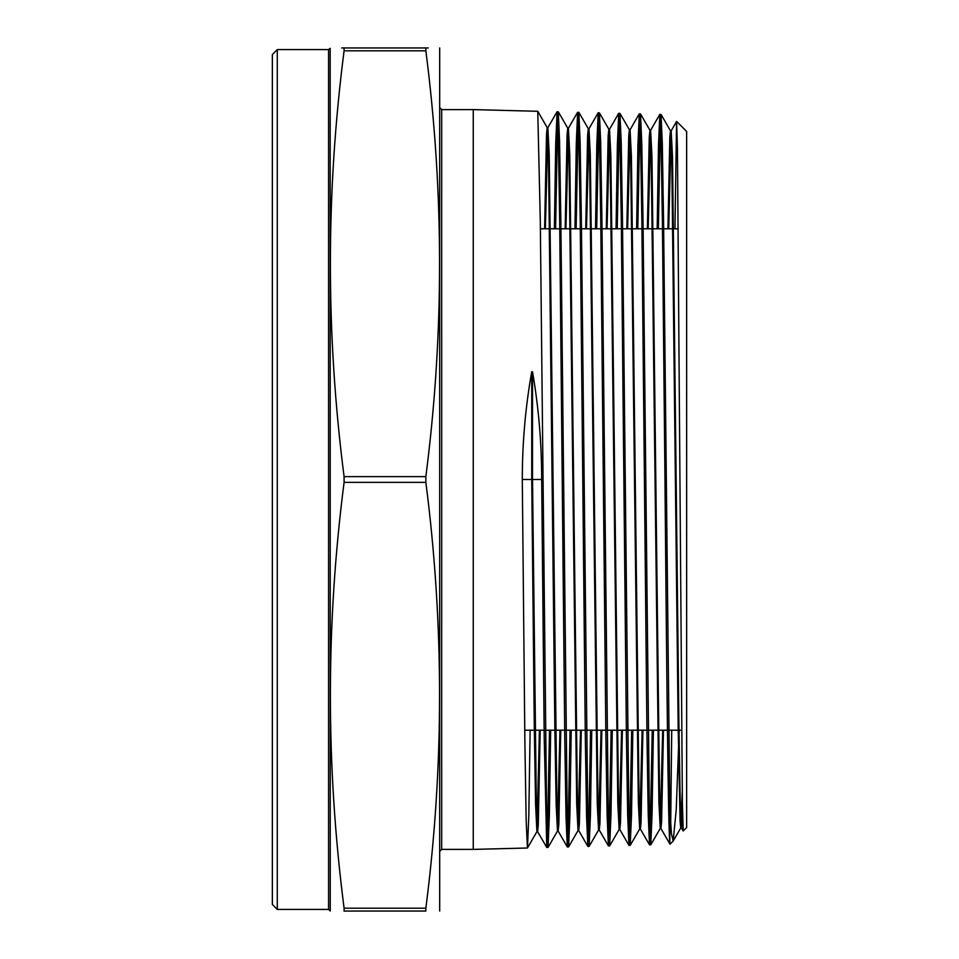 <?xml version="1.0" encoding="UTF-8"?>
<svg xmlns="http://www.w3.org/2000/svg" width="959" height="959" viewBox="0 0 959 959"><rect width="100%" height="100%" fill="white"/><g stroke="black" fill="none" stroke-linecap="round" stroke-linejoin="round"><path stroke-width="1.44" d="M277.283 909.408L272.356 904.469L272.356 54.531L277.283 49.592L277.283 909.408L328.565 909.408L328.565 49.592L330.172 48.298L330.244 911.05M425.856 908.185L425.856 911.05C444.113 911.05 444.113 911.05 425.856 911.05L344.089 911.05C325.82 911.05 325.82 911.05 344.089 911.05L344.089 908.185L425.856 908.185C444.113 766.241 444.113 624.309 425.856 482.365L425.856 476.635C444.113 334.691 444.113 192.759 425.856 50.815L344.089 50.815L344.089 47.95L425.856 47.95C444.113 47.95 444.113 47.95 425.856 47.95L425.856 50.815M425.856 482.365L344.089 482.365C325.82 624.309 325.82 766.241 344.089 908.185M344.089 482.365L344.089 476.635L425.856 476.635M439.69 911.05L439.69 47.95M550.67 730.207L549.351 815.737L548.033 847.444L546.69 819.489L540.301 221.026L537.759 111.292L473.243 109.602L473.243 849.398L441.691 849.398L440.049 851.041M676.634 121.421L686.644 131.431L686.644 827.569L683.204 830.962L682.388 802.995L677.45 149.22L676.598 121.433L674.944 228.793M559.96 730.207L557.479 831.081L548.033 847.444L546.762 847.468L544.221 737.795L541.679 479.5C541.655 442.83 538.598 406.928 532.521 371.804L531.742 371.732C525.46 406.832 522.307 442.758 522.295 479.5L524.861 740.18L526.143 819.981L527.426 848.008L473.243 849.398M547.397 841.654L549.495 730.207M530.123 730.207L528.805 816.121L527.474 847.972L536.92 831.609L535.59 804.853L534.307 728.528L531.742 479.5L522.295 479.5M669.85 810.319L663.592 223.315L662.321 143.838L661.051 114.457L659.84 114.385L661.123 142.16L662.405 221.253L664.971 479.5C666.601 663.664 668.219 832.712 669.85 843.225L669.85 810.319L671.516 834.138L673.17 841.031L676.227 809.648L679.188 730.207M653.391 730.207L652.084 813.819L650.777 844.807L649.447 817.056L643.045 222.896L641.775 143.335L640.504 113.929L639.293 113.857L640.576 141.68L641.859 220.882L646.965 735.613L648.236 815.21L649.507 844.831L650.729 844.843M650.142 839.065L652.228 730.207M632.844 730.207L631.537 814.191L630.231 845.335L628.888 817.488L622.499 222.668L621.228 142.879L619.958 113.402L618.735 113.33L620.017 141.189L621.3 220.498L626.419 736.009L627.689 815.701L628.96 845.359L630.183 845.37M629.595 839.581L631.681 730.207M612.298 730.207L610.991 814.623L609.684 845.862L608.342 818.015L601.952 222.344L600.682 142.435L599.399 112.874L598.188 112.802L599.471 140.793L600.754 220.342L605.872 736.572L607.143 816.433L608.414 845.886L609.624 845.898M609.049 840.096L611.135 730.207M591.751 730.207L590.444 815.018L589.126 846.389L587.795 818.566L581.394 221.829L580.123 141.896L578.852 112.347L577.642 112.275L578.924 140.254L580.207 219.791L585.314 737.063L586.584 816.912L587.867 846.413L589.078 846.425M588.49 840.623L590.588 730.207M571.216 730.207L569.898 815.342L568.579 846.917L567.248 819.022L560.847 221.397L559.577 141.393L558.306 111.819L557.083 111.747L558.366 139.714L559.66 219.395L564.767 737.435L566.038 817.392L567.308 846.941L568.531 846.953M567.944 841.139L570.042 730.207M660.415 120.199L658.342 228.793M657.179 228.793L658.485 145.312L659.84 114.385M639.869 119.683L637.783 228.793M636.62 228.793L637.927 144.929L639.293 113.857M619.322 119.156L617.236 228.793M616.062 228.793L617.38 144.545L618.735 113.33M598.776 118.64L596.678 228.793M595.515 228.793L596.822 144.21L598.188 112.802M578.217 118.125L576.119 228.793M574.956 228.793L576.275 143.826L577.642 112.275M557.67 117.597L555.573 228.793M554.398 228.793L555.717 143.406L557.083 111.747M671.72 730.207L670.701 824.56M673.17 841.031L670.017 844.196L669.85 843.225M428.253 47.95L425.856 47.95M344.089 50.815C325.82 192.759 325.82 334.691 344.089 476.635M344.089 47.95C325.82 47.95 325.82 47.95 344.089 47.95L341.692 47.95M682.52 811.266L681.453 827.917L680.171 799.506L678.9 722.87L672.511 157.048L671.18 130.82L668.723 228.793M663.472 730.207L661.59 822.055L660.907 828.444L659.624 799.998L651.964 156.557L650.622 130.292L648.164 228.793M642.926 730.207L641.032 822.546L640.348 828.972L639.078 800.489L631.406 156.077L630.075 129.765L627.606 228.793M622.379 730.207L620.485 823.038L619.802 829.499L618.519 800.969L610.859 155.586L609.528 129.237L607.047 228.793M601.832 730.207L599.938 823.529L599.255 830.026L597.972 801.46L590.312 155.094L588.982 128.71L586.5 228.793M581.298 730.207L579.392 824.021L578.709 830.554L577.426 801.952L569.754 154.615L568.423 128.182L565.942 228.793M560.751 730.207L558.845 824.512L558.15 831.081L556.879 802.431L549.207 154.123L547.877 127.655L545.383 228.793M540.205 730.207L538.287 825.004L537.603 831.609L536.333 803.21L532.521 479.5L531.742 479.5L531.742 371.732M682.233 791.738L680.77 827.917L680.087 821.336L678.169 726.886L671.779 159.242L670.497 130.82L669.814 137.185L667.932 228.793M662.693 730.207L660.224 828.444L658.893 802.192L651.233 158.75L649.95 130.292L649.267 136.693L647.373 228.793M642.146 730.207L639.677 828.972L638.346 802.683L630.674 158.271L629.404 129.765L628.72 136.202L626.826 228.793M621.6 730.207L619.13 829.499L617.8 803.163L610.128 157.779L608.845 129.237L608.162 135.71L606.268 228.793M601.053 730.207L598.572 830.026L597.241 803.654L589.581 157.288L588.299 128.71L587.615 135.219L585.709 228.793M580.507 730.207L578.025 830.554L576.695 804.145L569.023 156.808L567.752 128.182L567.057 134.728L565.163 228.793M557.479 831.081L556.148 804.625L554.865 729.116L548.476 156.317L547.205 127.655L546.51 134.236L544.604 228.793M539.414 730.207L536.92 831.609M532.521 371.804L532.521 479.5L541.679 479.5M473.243 109.602L441.691 109.602L441.691 849.398M678.301 228.793L663.664 228.793M662.501 228.793L643.117 228.793M641.955 228.793L622.571 228.793M621.408 228.793L602.024 228.793M600.861 228.793L581.478 228.793M580.315 228.793L560.943 228.793M559.768 228.793L540.397 228.793M441.691 109.602L440.049 107.959M277.283 49.592L328.565 49.592M330.172 910.702L328.565 909.408M681.501 827.965L680.722 827.965M671.228 130.772L670.449 130.772M660.955 828.492L660.176 828.492M650.681 130.244L649.902 130.244M640.408 829.02L639.617 829.02M630.135 129.717L629.344 129.717M619.85 829.547L619.07 829.547M609.576 129.189L608.797 129.189M599.303 830.074L598.524 830.074M598.14 112.85L588.982 128.71L588.251 128.662M578.756 830.602L577.977 830.602M568.483 128.134L567.692 128.134M558.21 831.129L557.419 831.129M547.925 127.607L547.145 127.607M537.651 831.657L536.872 831.657M681.453 827.917L683.204 830.962M671.18 130.82L676.598 121.433M660.907 828.444L669.993 844.184M650.622 130.292L659.792 114.433M640.348 828.972L649.507 844.831M630.075 129.765L639.233 113.905M619.802 829.499L628.96 845.359M609.528 129.237L618.687 113.378M599.255 830.026L608.414 845.886M578.709 830.554L587.867 846.413M568.423 128.182L577.582 112.323M558.15 831.081L567.308 846.941M547.877 127.655L557.035 111.795M537.603 831.609L546.762 847.468M673.29 840.875L680.77 827.917M670.497 130.82L661.051 114.457M660.224 828.444L650.777 844.807M649.95 130.292L640.504 113.929M639.677 828.972L630.231 845.335M629.404 129.765L619.958 113.402M619.13 829.499L609.684 845.862M608.845 129.237L599.399 112.874M598.572 830.026L589.126 846.389M588.299 128.71L578.852 112.347M578.025 830.554L568.579 846.917M567.752 128.182L558.306 111.819M547.205 127.655L537.759 111.292M681.597 730.207L668.615 730.207M667.452 730.207L648.068 730.207M646.893 730.207L627.51 730.207M626.347 730.207L606.951 730.207M605.788 730.207L586.405 730.207M585.23 730.207L565.846 730.207M564.683 730.207L545.287 730.207M544.125 730.207L524.741 730.207"/></g></svg>
